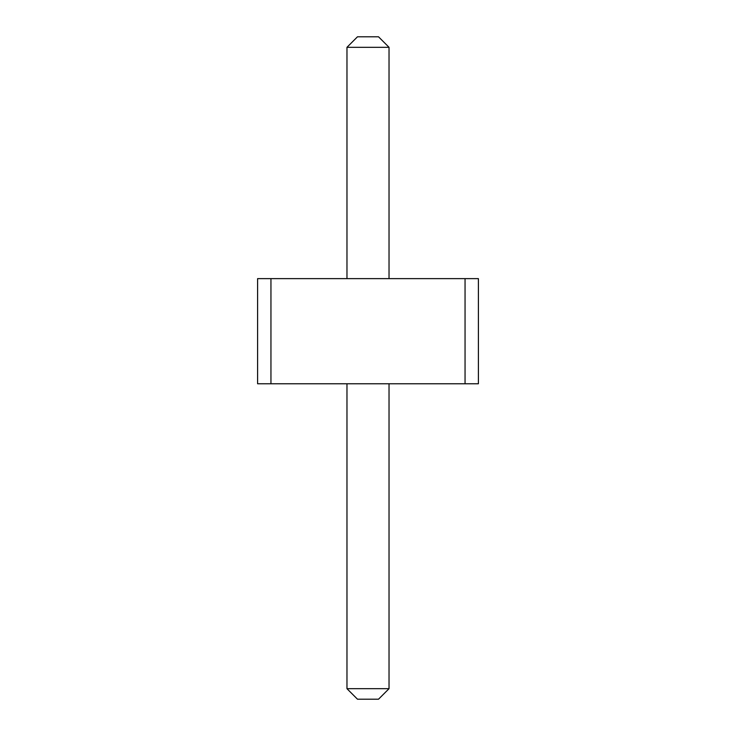 <?xml version="1.0" encoding="UTF-8"?>
<svg xmlns="http://www.w3.org/2000/svg" width="736" height="736" viewBox="0 0 736 736"><rect width="100%" height="100%" fill="white"/><g stroke="black" fill="none" stroke-linecap="round" stroke-linejoin="round"><path stroke-width="1.1" d="M270.949 383.769L257.6 383.769L257.6 278.631L270.949 278.631L270.949 383.769L478.4 383.769L478.4 278.631L270.949 278.631M465.051 278.631L465.051 383.769M389.031 278.631L389.031 47.316L346.969 47.316L346.969 278.631M389.031 383.769L389.031 688.684L346.969 688.684L357.484 699.2L378.516 699.2L389.031 688.684M346.969 383.769L346.969 688.684M346.969 47.316L357.484 36.8L378.516 36.8L389.031 47.316"/></g></svg>

